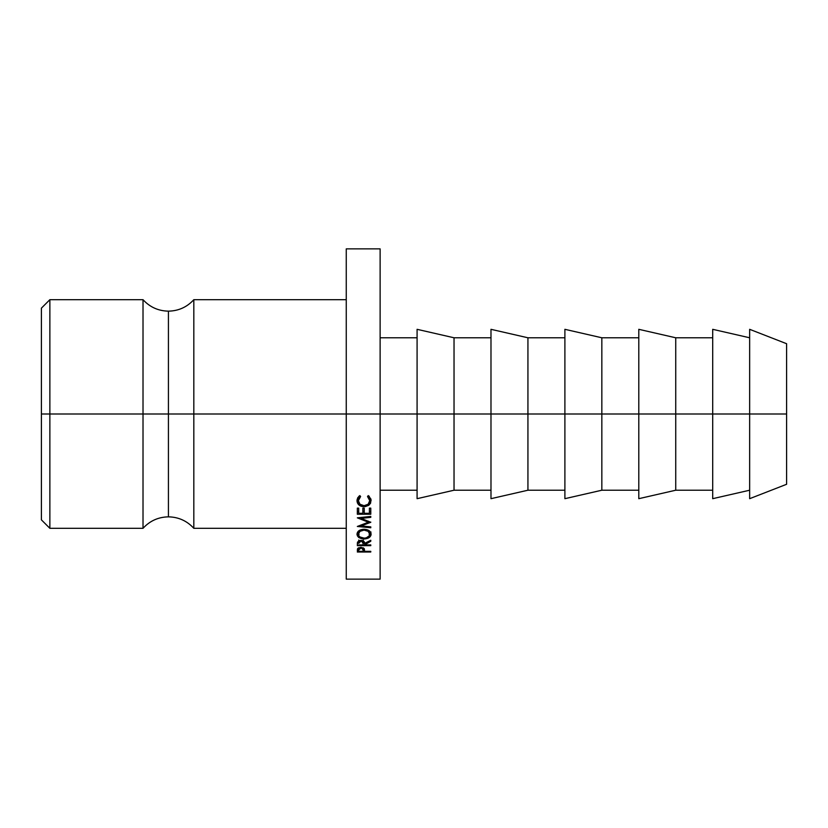 <?xml version="1.0" encoding="UTF-8"?>
<svg xmlns="http://www.w3.org/2000/svg" width="828" height="828" viewBox="0 0 828 828"><rect width="100%" height="100%" fill="white"/><g stroke="black" fill="none" stroke-linecap="round" stroke-linejoin="round"><path stroke-width="1.24" d="M41.4 519.849L41.4 414L41.4 519.849L49.866 528.316L143.016 528.316L143.016 299.684C149.847 307.136 158.314 310.955 168.426 311.152L168.426 414L143.016 414L168.426 414L168.426 516.848L168.426 414L380.124 414L380.124 248.866L380.124 414L454.034 414L454.034 337.783L454.034 414L527.933 414L527.933 337.783L527.933 414L601.842 414L601.842 337.783L601.842 414L675.741 414L675.741 337.783L675.741 414L786.6 414L786.6 343.713L786.6 484.287L786.6 414L749.65 414L749.65 498.684L749.65 329.316L749.65 414L712.701 414L712.701 498.684L712.701 329.316L712.701 414L675.741 414L675.741 490.217L675.741 414L638.792 414L638.792 498.684L638.792 329.316L638.792 414L601.842 414L601.842 490.217L601.842 414L564.893 414L564.893 498.684L564.893 329.316L564.893 414L527.933 414L527.933 490.217L527.933 414L490.983 414L490.983 498.684L490.983 329.316L490.983 414L454.034 414L454.034 490.217L454.034 414L417.084 414L417.084 498.684L417.084 329.316L417.084 414L380.124 414L380.124 579.134L380.124 414L346.259 414L346.259 579.134L346.259 248.866L346.259 414L193.824 414L193.824 528.316C187.004 520.864 178.527 517.045 168.426 516.848C158.314 517.045 149.847 520.864 143.016 528.316L143.016 299.684L49.866 299.684L49.866 414L49.866 299.684L41.4 308.151L41.4 414L143.016 414L49.866 414L49.866 528.316L49.866 414L41.4 414L41.4 308.151M346.259 299.684L193.824 299.684L193.824 414L168.426 414L168.426 311.152C178.527 310.955 187.004 307.136 193.824 299.684L193.824 528.316L346.259 528.316M370.778 522.095L361.08 525.935L370.778 526.867L370.778 527.757L357.334 526.463L368.367 522.209L357.334 517.831L370.778 516.434L370.778 517.376L361.111 518.38L370.778 522.302L361.111 518.38L361.111 517.438L361.111 518.38L370.778 517.376L370.778 516.434L370.778 517.376M357.334 514.25L357.334 508.123L358.721 508.123L358.721 513.298L362.85 513.298L362.85 508.123L364.227 508.123L364.227 513.298L369.402 513.298L369.402 508.123L370.778 508.123L370.778 514.25L357.334 514.25L370.778 514.25L370.778 508.123L369.402 508.123L369.402 513.298L364.227 513.298L364.227 508.123L362.85 508.123L362.85 513.298L358.721 513.298L358.721 508.123L357.334 508.123L357.334 514.25M357.334 545.652L357.52 542.112L359.745 540.498L362.881 540.725L364.579 543.396L370.778 540.27L370.778 541.233L364.579 544.317L364.579 544.917L370.778 544.917L370.778 545.652L357.334 545.652L370.778 545.652L370.778 544.917L364.579 544.917L370.778 541.233L370.778 540.27L364.579 543.396C364.734 541.584 363.523 540.58 360.936 540.384L357.52 542.112L357.334 544.017M362.654 529.33L366.773 529.609L370.613 532.311L371.006 535.126L369.102 537.569L365.5 538.852L361.412 538.593L357.53 536.089L357.479 532.363L359.01 530.727L362.654 529.33M359.807 495.589L360.615 496.5L358.917 498.384L358.369 500.692L359.973 504.252L364.072 505.701L368.191 504.211L369.743 500.629L369.174 498.352L367.508 496.5L368.305 495.589L370.944 499.129L370.582 503.196L368.77 505.287L365.272 506.622L361.236 506.27L358.948 504.945L357.458 502.969L356.992 500.629L357.675 497.825L359.807 495.589L356.992 500.629C357.251 504.387 359.58 506.415 363.978 506.705L368.77 505.287L371.12 500.619L368.305 495.589L367.508 496.5L369.743 500.629C369.65 503.797 367.756 505.494 364.072 505.701C360.511 505.401 358.607 503.724 358.369 500.692L360.615 496.5L359.807 495.589M357.334 552.017L357.996 548.188L360.946 547.298L364.134 548.478L364.579 551.345L370.778 551.345L370.778 552.017L357.334 552.017L370.778 552.017L370.778 551.345L364.579 551.345L364.351 548.86L360.946 547.298L357.541 548.798L357.334 550.548M364.579 550.806L364.579 551.345M370.778 551.345L370.778 552.017M364.134 548.478L363.223 548.478L364.134 548.478M358.721 548.478L357.737 548.478L358.721 548.478M360.946 547.298L363.223 550.03L363.223 547.743L363.192 551.345L358.721 551.345L363.192 551.345L362.871 548.695L360.946 548.012L360.946 547.298M358.721 547.722L358.721 551.345L358.721 549.968L360.946 548.012L359.062 548.664L358.721 549.968L358.721 547.722M358.886 496.293L358.369 500.692L358.917 496.22M369.174 496.189L369.743 500.629L369.247 496.324M368.77 502.948L368.77 505.287L368.77 502.948L371.027 499.522L369.454 502.389M363.978 505.701L363.978 506.705L363.978 505.701M358.669 502.358L357.096 499.512L358.948 502.606M371.12 534.184C370.768 531.162 368.408 529.516 364.051 529.247C359.652 529.516 357.292 531.183 356.992 534.257C357.406 537.134 359.787 538.697 364.113 538.935C368.46 538.717 370.789 537.134 371.12 534.184M370.778 532.621L369.743 533.915M364.113 538.138L364.113 538.935L364.113 538.138C360.563 537.91 358.648 536.606 358.369 534.215C358.627 531.773 360.522 530.406 364.051 530.106C367.673 530.365 369.567 531.742 369.743 534.215C369.505 536.616 367.632 537.931 364.113 538.138L366.307 537.858L369.35 535.716L369.743 531.131L369.743 534.215L368.139 531.328L364.051 530.106L364.051 529.247L364.051 530.106L359.983 531.338L358.369 534.215L358.369 531.131L358.803 535.726L360.025 536.999L364.113 538.138M358.369 533.915L359.083 534.443M369.102 534.391L371.006 532.021M370.778 540.27L370.778 541.233M364.579 543.396L364.579 544.317L364.579 543.396M370.778 544.917L370.778 545.652M364.403 542.278L363.213 542.278L364.403 542.278M358.721 542.278L357.479 542.278L358.721 542.278M359.549 537.3L358.731 537.6M364.434 539.049L363.834 538.076M360.925 540.384L363.213 543.406L363.213 540.094L363.192 544.917L358.721 544.917L363.192 544.917L362.861 541.926L360.925 541.16L360.925 540.384M358.721 543.375L360.925 541.16L359.041 541.916L358.721 543.375L358.721 540.053L358.721 542.982M370.778 511.683L369.402 511.683L370.778 511.683M364.227 511.683L362.85 511.683L364.227 511.683M358.721 511.683L357.334 511.683L358.721 511.683M370.778 516.434L357.334 517.831L368.367 522.209L357.334 526.463L370.778 527.757L370.778 526.867L361.08 525.935L361.08 524.942L361.08 525.935L370.778 522.302M368.367 522.209L368.367 521.174L368.367 522.209M370.778 526.867L370.778 527.757M346.259 248.866L380.124 248.866M380.124 337.783L417.084 337.783M417.084 329.316L454.034 337.783L490.983 337.783M490.983 329.316L527.933 337.783L564.893 337.783M564.893 329.316L601.842 337.783L638.792 337.783M638.792 329.316L675.741 337.783L712.701 337.783M712.701 329.316L749.65 337.783M749.65 329.316L786.6 343.713M749.65 498.684L786.6 484.287M712.701 498.684L749.65 490.217M638.792 498.684L675.741 490.217L712.701 490.217M564.893 498.684L601.842 490.217L638.792 490.217M490.983 498.684L527.933 490.217L564.893 490.217M417.084 498.684L454.034 490.217L490.983 490.217M380.124 490.217L417.084 490.217M346.259 579.134L380.124 579.134M363.223 550.02L363.223 547.743M363.213 543.406L363.213 540.084"/></g></svg>
